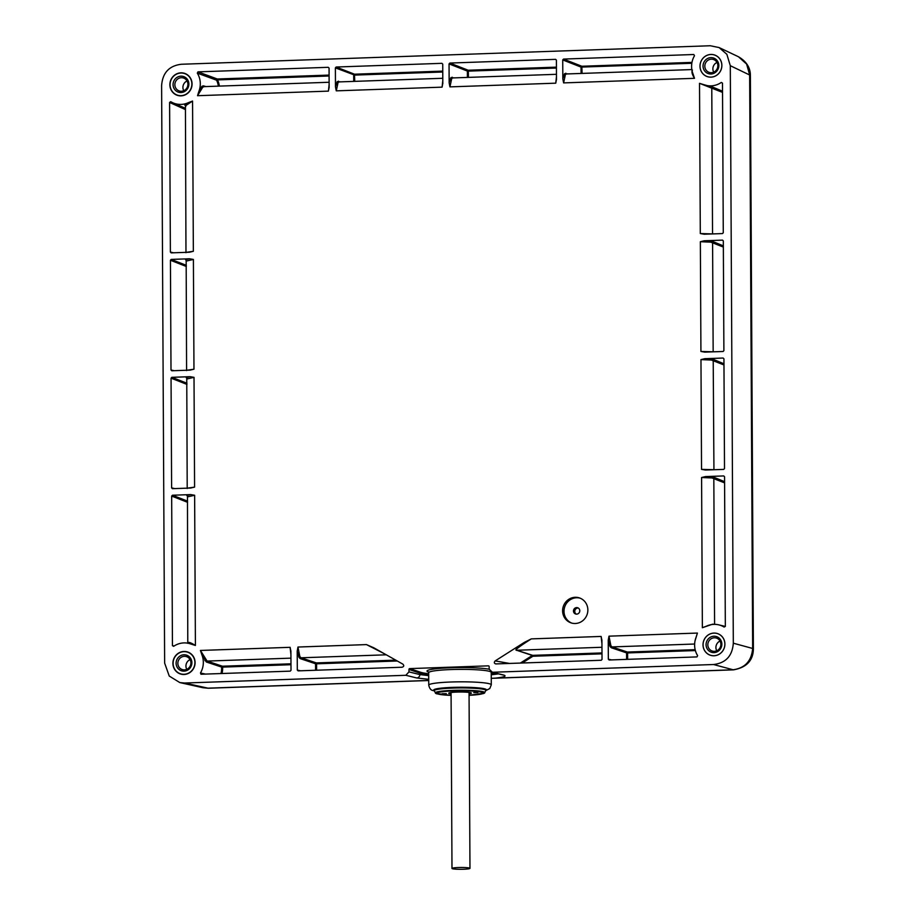 <?xml version="1.0" encoding="UTF-8"?>
<svg xmlns="http://www.w3.org/2000/svg" width="915" height="915" viewBox="0 0 915 915"><rect width="100%" height="100%" fill="white"/><g stroke="black" fill="none" stroke-linecap="round" stroke-linejoin="round"><path stroke-width="1.37" d="M609.127 659.99L608.338 659.2L608.235 640.237L608.99 636.165L697.413 633.066L696.018 637.469A20.164 19.249 -71.3 0 0 697.619 655.632L696.956 656.913L609.127 659.99L608.338 659.2L611.517 659.898M626.615 659.372L626.581 652.887L611.289 647.763L610.019 646.516L608.235 640.237M489.17 669.094L492.35 672.262L491.515 672.17L502.438 674.858A3.294 3.145 -76.2 0 0 503.261 674.938L492.35 672.262L713.54 664.519C725.778 663.043 732.377 655.941 733.315 643.199L730.296 65.686L726.853 54.294L719.099 47.569L710.303 45.75L181.399 64.256C169.149 65.731 162.561 72.834 161.612 85.575L164.643 663.101L169.252 676.059L179.832 682.579L184.636 683.025L405.825 675.293L408.971 671.896L408.959 669.448A0.824 0.789 108.7 0 1 409.737 668.602L488.37 665.846A0.824 0.789 108.7 0 1 489.159 666.635L489.17 669.094M587.865 609.95A13.165 12.57 -71.3 0 0 579.447 597.918A13.165 12.57 -71.3 0 0 562.611 610.843A13.165 12.57 -71.3 0 0 571.029 622.875A13.165 12.57 -71.3 0 0 587.865 609.95M719.831 634.667A11.403 10.889 -71.3 0 0 703.029 644.812A11.415 10.889 108.7 0 1 719.831 634.667A11.415 10.889 108.7 0 1 712.716 655.746A11.415 10.889 108.7 0 1 703.017 644.812A11.403 10.889 -71.3 0 0 712.728 655.746M699.986 66.189A11.415 10.889 108.7 0 1 716.8 56.044A11.415 10.889 108.7 0 1 709.685 77.123A11.415 10.889 108.7 0 1 699.986 66.189M172.901 663.352A11.575 11.049 108.7 0 1 189.943 653.07A11.575 11.049 108.7 0 1 182.737 674.447A11.575 11.049 108.7 0 1 172.901 663.352M169.87 84.74A11.575 11.049 108.7 0 1 186.912 74.447A11.575 11.049 108.7 0 1 179.706 95.823A11.575 11.049 108.7 0 1 169.87 84.74M706.552 626.112L702.365 627.724L701.588 477.516L705.476 476.578L723.754 475.937L724.554 476.726L725.332 626.329L724.131 627.061A20.164 19.249 -71.3 0 0 718.858 624.876A20.164 19.249 -71.3 0 0 706.552 626.112L706.174 626.272M704.825 352.126L700.924 351.463L700.352 241.709L704.241 240.771L722.518 240.13L723.319 240.919L723.891 350.639L723.102 351.486L704.664 352.126M705.442 470.036L701.542 469.372L700.97 359.606L704.859 358.68L723.136 358.04L723.937 358.829L724.508 468.549L723.719 469.395L705.282 470.036M704.207 234.217L700.307 233.554L699.518 83.322L703.726 84.638A20.164 19.249 -71.3 0 0 721.283 82.453L722.484 83.105L723.273 232.73L722.484 233.577L704.047 234.229M721.283 82.453L722.484 83.105L721.283 82.453M329.16 87.062L328.416 91.123L197.526 95.709L198.91 91.306A20.164 19.249 -71.3 0 0 197.308 73.143L197.972 71.862L328.268 67.31L329.068 68.099L329.137 87.703M442.837 83.082L442.082 87.154L336.274 90.848L335.473 86.834L335.382 67.87L336.16 67.024L441.945 63.329L442.734 64.119L442.803 83.734M556.503 79.102L555.76 83.174L449.94 86.879L449.151 82.865L449.048 63.901L449.837 63.055L555.611 59.349L556.412 60.138L556.48 79.754M693.067 74.012L694.508 78.324L563.617 82.899L562.828 78.884L562.725 59.921L563.514 59.075L693.81 54.511L694.485 55.746A20.164 19.249 -71.3 0 0 693.067 74.012L693.25 74.504M174.799 488.599L171.62 487.889L171.048 378.169L171.826 377.323L190.114 376.683L194.014 377.346L194.586 487.1L190.697 488.038L172.409 488.679L171.62 487.889L172.409 488.679M172.443 495.232L190.732 494.592L194.632 495.255L195.41 645.464L191.212 644.137A20.164 19.249 -71.3 0 0 188.902 643.417A20.164 19.249 -71.3 0 0 173.656 646.322L172.443 645.67L171.665 496.079L172.443 495.232L187.575 501.146M173.656 646.322L172.443 645.67L174.227 645.944M366.549 644.64L373.675 647.729L402.875 664.141C404.236 665.571 403.984 666.589 402.108 667.229L298.107 670.867L297.318 670.077L297.215 651.114L297.97 647.042L366.469 644.595L384.037 653.55M298.107 670.867L297.318 670.077L300.497 670.787M495.987 663.947C494.1 663.444 493.826 662.437 495.175 660.916L524.203 642.467L531.283 638.887L601.132 636.44L601.921 640.454L602.024 659.418L601.235 660.264L495.667 663.924M601.898 639.848L601.921 640.454M696.246 636.817L696.018 637.469M171.208 259.414L189.497 258.773L193.397 259.437L193.969 369.203L190.08 370.129L171.791 370.769L171.002 369.98L170.43 260.26L171.208 259.414L186.34 265.339M171.791 370.769L171.002 369.98L174.182 370.689M170.808 101.714A20.164 19.249 -71.3 0 0 173.015 102.869A20.164 19.249 -71.3 0 0 188.376 102.663L192.562 101.05L193.351 251.293L189.462 252.231L171.174 252.872L170.384 252.071L169.595 102.457L170.728 101.668M171.174 252.872L170.384 252.071L173.564 252.78M201.128 674.264L200.454 673.028A20.164 19.249 -71.3 0 0 201.86 654.763L200.431 650.451L290.112 647.317L290.901 651.331L291.004 670.295L290.215 671.141L200.945 674.241M290.879 650.737L290.901 651.331M491.264 678.335L495.77 678.095C504.68 677.054 507.173 676.002 503.261 674.938M713.54 664.519L733.441 669.86C746.491 667.55 753.137 660.584 753.388 648.964L752.656 648.472C751.57 661.053 744.97 668.156 732.881 669.803L495.77 678.095M428.723 680.44L207.739 688.171L202.947 687.725L208.3 688.24L184.636 683.025M753.388 648.964L750.38 75.35C750.369 67.607 746.4 61.408 738.474 56.764L746.617 64.084L749.648 74.87L752.656 648.472L733.315 643.199M405.825 675.293L416.737 677.969L428.712 679.319M408.971 671.896L419.859 674.572L428.7 675.636M491.241 674.812L498.446 673.875M434.202 690.036A25.837 2.608 -0.3 0 1 452.742 687.428A25.837 2.608 -0.3 0 1 485.888 689.761L485.888 690.413A25.837 2.608 179.7 0 0 452.742 688.08A25.837 2.608 179.7 0 0 434.213 690.688L434.202 690.036M435.38 692.907A24.694 2.493 -0.3 0 1 435.368 692.849A24.694 2.493 -0.3 0 1 453.074 690.356A24.694 2.493 -0.3 0 1 483.738 691.889A24.694 2.493 -0.3 0 1 484.756 692.586A24.694 2.493 -0.3 0 1 484.744 692.655M482.971 693.662A24.694 2.493 179.7 0 0 484.756 692.712A24.694 2.493 179.7 0 0 483.749 692.014A24.694 2.493 179.7 0 0 456.528 690.39A24.694 2.493 179.7 0 0 435.368 692.975A24.694 2.493 179.7 0 0 436.375 693.673A24.694 2.493 179.7 0 0 437.164 693.902M435.998 693.421A24.488 2.471 -0.3 0 1 453.131 690.505A24.488 2.471 -0.3 0 1 484.126 693.17L469.063 695.308A23.207 2.345 179.7 0 0 481.919 692.266A23.207 2.345 179.7 0 0 453.497 690.951A23.207 2.345 179.7 0 0 436.89 693.158A23.207 2.345 179.7 0 0 451.084 695.377L435.998 693.421M451.084 693.925A11.357 1.144 -0.3 0 1 448.762 693.113A11.357 1.144 -0.3 0 1 456.848 692.083A11.357 1.144 179.7 0 1 471.362 692.998A11.357 1.144 179.7 0 1 469.052 693.822M457.466 691.534L453.268 691.614L457.466 691.534M477.904 692.552L473.707 692.632L477.904 692.552M446.326 693.65L442.139 693.73L446.326 693.65M578.314 608.04A3.294 3.145 -71.3 0 0 576.256 614.137M579.79 610.763A3.294 3.145 -71.3 0 0 577.685 607.754A3.294 3.145 -71.3 0 0 573.476 610.98A3.294 3.145 108.7 0 0 575.581 613.988A3.294 3.145 108.7 0 0 579.79 610.763M571.738 623.092A13.165 12.57 108.7 0 1 564.006 611.312A13.165 12.57 -71.3 0 1 580.144 598.181M714.02 655.735A11.369 10.843 -71.3 0 0 724.863 644.046A11.369 10.843 -71.3 0 0 713.906 633.123A11.369 10.843 -71.3 0 0 703.063 644.812A11.369 10.843 -71.3 0 0 714.02 655.735M714.009 652.612A8.235 7.858 108.7 0 1 706.071 644.709A8.235 7.858 108.7 0 1 713.917 636.234A8.235 7.858 108.7 0 1 721.855 644.149A8.235 7.858 108.7 0 1 714.009 652.612M714.329 637.789A6.805 6.497 -71.3 0 0 712.19 651.011A6.805 6.497 -71.3 0 0 714.398 651.331A6.805 6.497 108.7 0 0 716.548 638.121A6.805 6.497 108.7 0 0 714.329 637.789M720.048 641.06A6.805 6.497 -71.3 0 0 716.754 650.794M716.8 56.055A11.403 10.889 -71.3 0 0 700.009 66.2A11.403 10.889 -71.3 0 0 709.697 77.123M710.989 77.112A11.369 10.843 -71.3 0 0 721.832 65.422A11.369 10.843 -71.3 0 0 710.875 54.5A11.369 10.843 -71.3 0 0 700.032 66.189A11.369 10.843 -71.3 0 0 710.989 77.112M710.978 74.001A8.235 7.858 108.7 0 1 703.04 66.086A8.235 7.858 108.7 0 1 710.886 57.622A8.235 7.858 108.7 0 1 718.824 65.537A8.235 7.858 108.7 0 1 710.978 74.001M711.298 59.178A6.805 6.497 -71.3 0 0 709.159 72.388A6.805 6.497 -71.3 0 0 711.378 72.708A6.805 6.497 108.7 0 0 713.517 59.498A6.805 6.497 108.7 0 0 711.298 59.178M717.017 62.437A6.805 6.497 -71.3 0 0 713.723 72.171M189.965 653.081A11.563 11.026 -71.3 0 0 172.969 663.375A11.563 11.026 -71.3 0 0 182.76 674.447M184.064 674.275A11.369 10.843 -71.3 0 0 194.895 662.586A11.369 10.843 -71.3 0 0 183.938 651.663A11.369 10.843 -71.3 0 0 173.095 663.352A11.369 10.843 -71.3 0 0 184.064 674.275M184.041 671.152A8.235 7.858 108.7 0 1 176.103 663.249A8.235 7.858 108.7 0 1 183.961 654.785A8.235 7.858 108.7 0 1 191.898 662.689A8.235 7.858 108.7 0 1 184.041 671.152M184.361 656.33A6.805 6.497 -71.3 0 0 182.222 669.551A6.805 6.497 -71.3 0 0 184.441 669.871A6.805 6.497 108.7 0 0 186.58 656.661A6.805 6.497 108.7 0 0 184.361 656.33M190.08 659.601A6.805 6.497 -71.3 0 0 186.797 669.334M186.935 74.47A11.563 11.026 -71.3 0 0 169.938 84.752A11.563 11.026 -71.3 0 0 179.729 95.823M181.033 95.652A11.369 10.843 -71.3 0 0 191.875 83.963A11.369 10.843 -71.3 0 0 180.907 73.04A11.369 10.843 -71.3 0 0 170.064 84.729A11.369 10.843 -71.3 0 0 181.033 95.652M181.01 92.541A8.235 7.858 108.7 0 1 173.072 84.626A8.235 7.858 108.7 0 1 180.93 76.162A8.235 7.858 108.7 0 1 188.867 84.077A8.235 7.858 108.7 0 1 181.01 92.541M181.342 77.718A6.805 6.497 -71.3 0 0 179.191 90.928A6.805 6.497 -71.3 0 0 181.41 91.26A6.805 6.497 108.7 0 0 183.549 78.038A6.805 6.497 108.7 0 0 181.342 77.718M187.049 80.978A6.805 6.497 -71.3 0 0 183.766 90.711M714.661 624.362L712.625 624.179L702.365 627.724M705.476 476.578L714.615 477.55L724.577 481.69M701.588 477.516L711.996 477.95L724.577 482.868M713.323 351.829L713.162 351.795A0.824 0.789 103.4 0 1 713.162 351.795L700.924 351.463M700.352 241.709L710.761 242.143L723.353 247.061M704.241 240.771L713.38 241.743L723.342 245.883M713.78 469.738A0.824 0.789 103.4 0 1 713.78 469.692L701.542 469.372M700.97 359.606L711.378 360.041L723.971 364.959M704.859 358.68L713.997 359.641L723.959 363.793M712.705 233.92L700.307 233.554M699.518 83.322L722.541 92.404M703.726 84.638L712.613 87.062L722.53 91.214M197.526 95.709L202.775 87.177L204.091 86.685M329.148 84.352L328.416 91.123M198.91 91.306L201.906 86.342L203.302 85.838L205.909 86.57M329.103 75.087L217.301 78.999A0.824 0.778 -69.6 0 0 216.592 80.188L197.308 73.143M329.103 75.991L217.541 79.891L217.301 78.999L197.972 71.862M219.383 86.102A22.543 21.514 -71.3 0 0 217.541 79.891L216.592 80.188A21.72 20.725 -71.3 0 1 218.376 86.136M442.826 80.371L442.082 87.154M336.274 90.848L338.081 82.384L339.248 81.95M442.78 72.011L354.711 75.099L335.382 67.87M442.769 71.107L354.482 74.195A0.824 0.778 -68.6 0 0 353.693 75.041L353.728 81.401M335.473 86.834L337.2 81.629L340.918 81.847M449.94 86.879L451.758 78.404L452.925 77.981M556.492 76.403L555.76 83.174M449.151 82.865L450.878 77.649L454.595 77.867M556.446 67.138L468.148 70.226A0.824 0.778 -68.6 0 0 467.371 71.073L449.048 63.901M449.837 63.055L468.148 70.226L468.377 71.118L467.371 71.073L467.393 77.42M691.98 62.392L581.826 66.246A0.824 0.778 -68.6 0 0 581.036 67.092L562.725 59.921M691.82 63.295L581.036 67.092L581.071 73.452M562.828 78.884L564.544 73.68L568.261 73.898M563.617 82.899L565.424 74.424L566.602 74.001M692.438 70.043C691.397 71.667 692.083 74.424 694.508 78.324M186.854 378.25L186.18 377.575L190.114 376.683M187.312 378.89L194.014 377.346M194.586 487.1L187.884 488.095M187.472 496.147L186.797 495.473L190.732 494.592M187.93 496.788L194.632 495.255M195.41 645.464C191.578 643.085 189.245 642.113 188.41 642.524L188.696 642.742M191.212 644.137L189.142 643.474M315.595 670.26L315.561 663.764L300.269 658.64L298.999 657.405L297.215 651.114M300.269 658.64A0.824 0.778 108.5 0 1 301.058 657.793L299.88 656.65L297.97 647.042M316.613 670.215L316.579 663.821L315.561 663.764A0.824 0.778 108.5 0 1 316.338 662.918L316.579 663.821L397.27 660.996M520.315 663.089L532.29 655.472L516.174 650.096C515.019 650.005 517.696 647.454 524.203 642.467M516.472 650.371A0.824 0.778 107.9 0 1 516.872 650.245L516.598 649.993C514.573 650.142 519.468 646.436 531.283 638.887M601.132 636.44L601.944 643.794M626.581 652.887A0.824 0.778 108.5 0 1 627.358 652.04L627.599 652.933L626.581 652.887M611.289 647.763A0.824 0.778 108.5 0 1 612.078 646.916L610.9 645.761L608.99 636.165M697.413 633.066L695.045 640.82M186.237 260.34L185.562 259.666L189.497 258.773M186.694 260.981L193.397 259.437M193.969 369.203L187.266 370.186M185.459 105.705L184.693 104.893L188.376 102.663M185.882 106.312L185.596 105.705L192.562 101.05M193.351 251.293L186.649 252.288M169.595 102.457L185.516 109.617M200.454 673.028L205.509 674.103M220.961 673.566A21.72 20.725 -71.3 0 0 221.624 667.081L206.31 661.98L201.86 654.763M290.97 663.81L222.402 666.212L222.642 667.104L221.624 667.081A0.824 0.778 108.5 0 1 222.402 666.212L207.099 661.076L200.431 650.451M290.112 647.317L290.924 654.671M458.438 867.534A8.99 0.904 -0.3 0 1 469.967 868.346A8.99 0.904 -0.3 0 1 463.528 869.25A8.99 0.904 -0.3 0 1 451.987 868.438A8.99 0.904 -0.3 0 1 458.438 867.534M428.723 680.52L208.3 688.24M750.38 75.35L730.296 65.686M428.689 673.737A40.981 4.14 -0.3 0 1 420.637 672.273A0.824 0.789 -71.3 0 0 419.848 673.12L419.859 674.572A3.294 3.145 103.8 0 1 416.737 677.969M428.689 674.687A41.804 4.22 -0.3 0 1 419.848 673.12L408.959 669.448M420.637 672.273L409.737 668.602M494.603 672.937A40.981 4.14 -0.3 0 1 491.229 673.417M489.17 669.22A32.917 3.328 179.7 0 0 447.664 667.881A32.917 3.328 179.7 0 0 428.369 672.01A32.917 3.328 179.7 0 0 428.495 672.045M496.914 673.497A41.804 4.22 -0.3 0 1 491.241 674.355M491.584 671.496L491.229 672.376A31.27 3.157 179.7 0 0 491 671.999M490.463 671.69A31.27 3.157 179.7 0 0 489.948 671.484A31.27 3.157 179.7 0 0 455.476 669.437A31.27 3.157 179.7 0 0 428.678 672.697L428.312 671.827L428.906 672.079M485.888 690.585L489.8 688.526L491.298 684.82A31.27 3.157 179.7 0 0 490.017 683.94A31.27 3.157 179.7 0 0 455.544 681.881A31.27 3.157 179.7 0 0 428.746 685.152C429.535 688.572 431.011 690.368 433.184 690.551L434.213 690.848M485.888 690.276A26.341 2.665 179.7 0 0 485.305 689.018A26.341 2.665 179.7 0 0 453.771 687.348A26.341 2.665 179.7 0 0 434.202 690.551M714.592 624.35A0.824 0.789 103.3 0 1 714.592 624.339L713.826 478.396A0.824 0.778 112.6 0 1 714.615 477.55M711.996 477.95A0.824 0.629 98.8 0 1 712.625 477.081M713.162 351.795L712.591 242.589A0.824 0.778 112.6 0 1 713.38 241.743M710.761 242.143A0.824 0.629 98.8 0 1 711.39 241.274M713.94 469.738L713.208 360.487A0.824 0.778 112.6 0 1 713.997 359.641M711.378 360.041A0.824 0.629 98.8 0 1 712.007 359.172M712.545 233.931A0.824 0.789 103.4 0 1 712.545 233.885L711.779 87.909A0.824 0.778 112.7 0 1 712.613 87.062M709.811 87.371A0.824 0.618 102.2 0 1 710.52 86.49M202.775 87.177A0.824 0.732 44.7 0 1 201.906 86.342M329.137 82.259L203.793 86.651A0.824 0.778 105.6 0 1 203.302 85.838M354.746 81.366L354.482 74.195L336.16 67.024M338.996 81.915A0.824 0.778 105.6 0 1 338.459 81.16M338.081 82.384A0.824 0.755 42.8 0 1 337.2 81.629M451.758 78.404A0.824 0.755 42.8 0 1 450.878 77.649M556.446 68.042L468.377 71.118L468.411 77.386M556.48 74.309L452.628 77.935A0.824 0.778 105.6 0 1 452.136 77.18M582.089 73.406L581.826 66.246L563.514 59.075M691.843 69.574L566.305 73.966A0.824 0.778 105.6 0 1 565.813 73.211M565.424 74.424A0.824 0.755 42.8 0 1 564.544 73.68M171.048 378.169L186.957 384.403M171.826 377.323L186.957 383.248M186.992 378.387A0.824 0.812 43 0 0 186.18 377.575M187.609 496.296A0.824 0.812 43 0 0 186.797 495.473M188.41 642.524A0.824 0.812 -103.6 0 1 188.01 643.222M171.665 496.079L187.575 502.312M299.88 656.65A0.824 0.686 -30.9 0 0 298.999 657.405M395.76 660.138L316.338 662.918L301.058 657.793L386.279 654.808M495.175 660.916L509.678 663.467M522.259 663.02L532.919 656.249L532.29 655.472A0.824 0.778 107.9 0 1 532.679 655.357L516.872 650.245L601.956 647.271M601.99 652.933L532.679 655.357L532.919 656.249L601.99 653.836M627.633 659.338L627.599 652.933L695.389 650.565M695.16 649.673L627.358 652.04L612.078 646.916L694.645 644.023M610.9 645.761A0.824 0.686 -30.9 0 0 610.019 646.516M186.374 260.489A0.824 0.812 43 0 0 185.562 259.666M170.43 260.26L186.34 266.494M185.905 260.192A0.824 0.789 113.9 0 1 186.157 260.226L186.591 370.586M185.596 105.705A0.824 0.801 39.1 0 0 184.693 104.893M205.784 659.841A0.824 0.663 -33.3 0 0 204.914 660.664M206.31 661.98A0.824 0.778 108.5 0 1 207.099 661.076L290.936 658.148M222.025 673.532A22.543 21.514 -71.3 0 0 222.642 667.104L290.97 664.713M733.441 669.86L492.156 678.301M738.474 56.764L719.099 47.569M202.947 687.725L179.832 682.579M428.678 672.697L428.746 685.152M491.229 672.376L491.298 684.82M484.481 692.964L485.888 690.413M434.213 690.688L435.654 693.215M718.858 624.876L725.332 626.443M442.814 78.278L338.962 81.915M186.752 378.112L187.209 488.496M187.472 496.067L187.781 643.314M173.015 102.869L185.516 108.347M185.425 105.58L185.974 252.689M469.967 868.346L469.052 692.426M451.987 868.438L451.072 692.518"/></g></svg>
